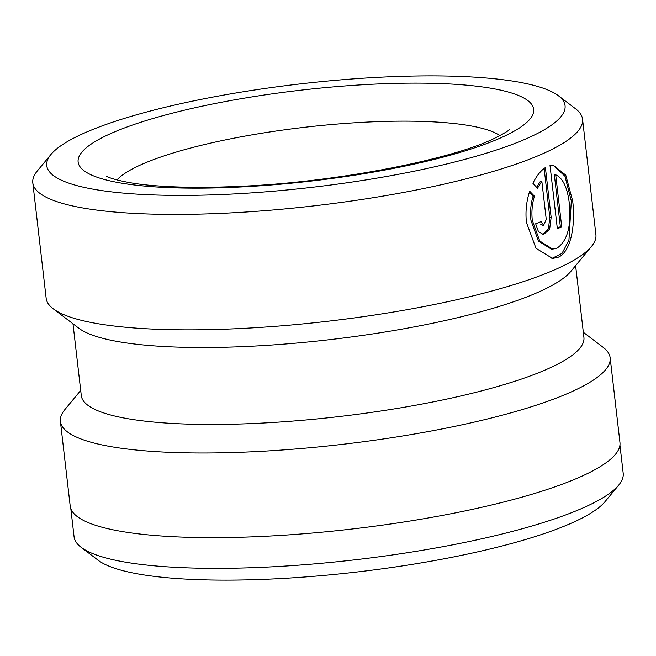<?xml version="1.0" encoding="UTF-8"?>
<svg xmlns="http://www.w3.org/2000/svg" width="656" height="656" viewBox="0 0 656 656"><rect width="100%" height="100%" fill="white"/><g stroke="black" fill="none" stroke-linecap="round" stroke-linejoin="round"><path stroke-width="0.98" d="M618.739 485.087L605.07 501.619A260.58 51.98 173.4 0 1 574.705 521.659A260.58 51.98 173.4 0 1 312.354 576.403A260.58 51.98 173.4 0 1 98.195 560.265L81.114 547.293A276.397 55.137 -6.6 0 0 308.263 564.406A276.397 55.137 -6.6 0 0 586.538 506.342A276.397 55.137 -6.6 0 0 618.739 485.087A276.397 55.137 -6.6 0 0 623.2 473.271L619.945 445.112M70.815 508.646L74.071 536.805A276.397 55.137 -6.6 0 0 81.114 547.293M552.664 249.116L551.302 249.108L538.363 240.99L530.934 220.277C530.048 211.978 530.753 203.942 533.057 196.177L534.419 196.185C532.114 203.942 531.409 211.978 532.295 220.285L539.732 241.006L552.664 249.108L556.944 248.23C567.383 241.039 571.491 226.017 569.293 203.163C567.383 187.485 562.848 178.03 555.706 174.799L561.708 226.714A276.709 55.194 173.4 0 1 557.362 228.862L550.015 165.419L553.033 165.017L565.759 175.127L572.68 201.015C575.722 225.385 570.728 252.412 557.994 257.324L552.557 258.456L535.993 248.312L526.432 222.417C525.3 211.617 526.391 201.22 529.695 191.232L534.419 196.185M551.876 258.439L561.995 253.396L568.924 240.276L571.319 201.007L564.947 176.226L553.295 165.148M72.988 323.793L81.295 395.593A252.995 50.463 -6.6 0 0 270.403 422.628A252.995 50.463 -6.6 0 0 550.368 367.713A252.995 50.463 -6.6 0 0 583.922 337.438L575.615 265.639M50.938 154.48L37.261 171.011A276.709 55.194 -6.6 0 0 32.8 182.835L46.158 298.275A276.709 55.194 -6.6 0 0 53.202 308.771L78.835 328.23A252.995 50.463 -6.6 0 0 286.746 343.9A252.995 50.463 -6.6 0 0 541.462 290.756A252.995 50.463 -6.6 0 0 570.941 271.289L591.45 246.492A276.709 55.194 -6.6 0 0 595.91 234.668L582.553 119.228A276.709 55.194 -6.6 0 0 575.509 108.732L558.42 95.76A260.899 52.045 -6.6 0 0 344.006 79.606A260.899 52.045 -6.6 0 0 81.336 134.406A260.899 52.045 -6.6 0 0 50.938 154.48A260.899 52.045 -6.6 0 0 216.382 194.734A260.899 52.045 -6.6 0 0 530.458 136.874A260.899 52.045 -6.6 0 0 558.42 95.76M80.696 390.435L64.87 409.582A276.709 55.194 -6.6 0 0 60.401 421.406A276.709 55.194 -6.6 0 0 267.246 450.984A276.709 55.194 -6.6 0 0 573.451 390.91A276.709 55.194 -6.6 0 0 610.154 357.799A276.709 55.194 -6.6 0 0 603.11 347.303L583.332 332.28M32.8 182.835A276.709 55.194 -6.6 0 0 239.645 212.413A276.709 55.194 -6.6 0 0 545.849 152.34A276.709 55.194 -6.6 0 0 582.553 119.228M546.259 219.498L541.831 181.22L537.485 188.239L532.902 183.286C536.534 175.931 540.7 170.683 545.39 167.559L551.155 217.357L549.63 229.297L543.43 234.577L538.412 231.535L535.649 223.77A276.709 55.194 -6.6 0 0 541.093 221.63L543.619 225.229L546.259 219.498M53.202 308.771A276.709 55.194 -6.6 0 0 280.612 325.909A276.709 55.194 -6.6 0 0 559.207 267.779A276.709 55.194 -6.6 0 0 591.45 246.492M60.401 421.406L70.2 506.063A276.709 55.194 -6.6 0 0 277.037 535.632A276.709 55.194 -6.6 0 0 583.25 475.567A276.709 55.194 -6.6 0 0 619.953 442.456L610.154 357.799M536.608 187.28L540.47 181.212L541.831 181.22M542.742 234.52L548.465 228.821L549.794 217.349L544.136 168.444M543.619 225.238L542.258 225.229L540.56 224.114M533.057 196.177L529.359 192.282M557.288 228.231A276.709 55.194 -6.6 0 0 560.347 226.714L561.708 226.714M560.347 226.714L554.345 174.791L555.706 174.799M499.962 135.628A197.653 39.426 -6.6 0 0 336.643 124.107A197.653 39.426 -6.6 0 0 139.334 165.492A197.653 39.426 -6.6 0 0 116.948 179.941M108.552 134.554A229.272 45.731 -6.6 0 0 192.077 188.149A229.272 45.731 -6.6 0 0 503.242 136.727A229.272 45.731 -6.6 0 0 419.717 83.132A229.272 45.731 -6.6 0 0 108.552 134.554M549.794 217.349L551.155 217.357M509.277 129.568C508.999 130.552 503.759 133.627 493.558 138.793C449.483 160.22 331.764 182.942 236.627 186.468C206.673 187.772 180.367 187.575 157.719 185.902C123.492 183.664 106.116 176.808 106.502 176.169"/></g></svg>
